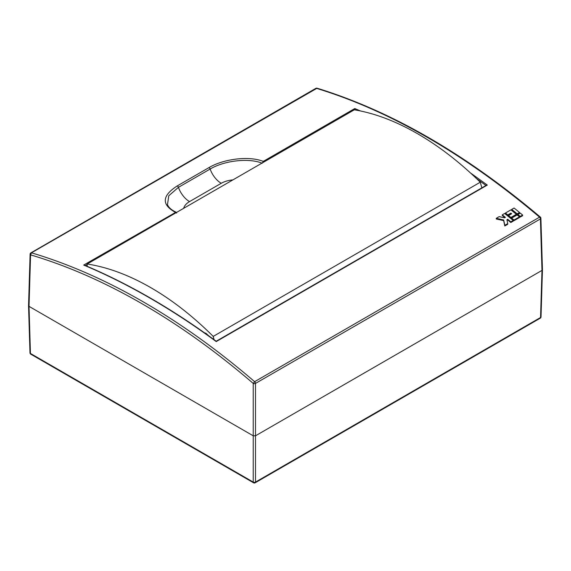 <?xml version="1.0" encoding="UTF-8"?>
<svg xmlns="http://www.w3.org/2000/svg" width="571" height="571" viewBox="0 0 571 571"><rect width="100%" height="100%" fill="white"/><g stroke="black" fill="none" stroke-linecap="round" stroke-linejoin="round"><path stroke-width="0.86" d="M87.227 264.002C107.848 267.242 129.046 275.129 150.823 287.663C172.299 300.096 193.098 316.341 213.219 336.398L480.275 182.213C459.912 162.3 438.985 146.126 417.508 133.693C395.732 121.159 374.662 113.194 354.305 109.81L87.227 264.002L87.149 266.314M204.504 332.8L206.024 333.35L208.379 335.562M480.275 182.213L481.853 187.852M214.032 339.645L213.219 336.398M30.106 254.195A1.599 0.921 1.7 0 0 30.577 254.873L31.441 252.817A1.599 0.928 60 0 0 30.905 252.86A1.599 1.599 0 0 0 30.106 254.195L28.55 305.692L29.021 306.363L30.441 353.456L253.224 482.081A1.599 0.956 0 0 0 255.494 482.081L255.494 435.809L541.979 270.404L542.45 269.733L540.894 218.236A1.599 1.599 0 0 0 540.33 217.066C465.665 153.992 391.256 111.038 317.105 88.205L31.441 252.817C68.449 263.831 105.721 280.175 143.264 301.859C180.807 323.529 217.929 350.13 254.623 381.671A1.599 0.928 60 0 1 255.494 383.419L255.494 435.809L253.224 435.809L255.494 435.809L541.979 270.404L540.423 218.921A1.599 0.921 -1.7 0 0 540.894 218.236M317.105 88.205A1.599 1.599 0 0 0 315.842 88.355A1.599 0.928 -120 0 1 316.377 88.319C353.071 99.504 390.193 115.942 427.736 137.618C465.279 159.288 502.551 185.803 539.559 217.166A1.599 0.928 -120 0 1 540.423 218.921L255.494 383.419A1.599 0.892 0 0 1 253.224 383.419C216.787 352.079 179.758 325.541 142.129 303.793C104.507 282.088 67.321 265.786 30.577 254.873L29.021 306.363L253.224 435.809L253.224 383.419L254.623 381.671L539.559 217.166L540.423 217.608M540.559 317.497A1.599 0.921 1.7 0 0 541.023 316.869L542.45 269.769L541.979 270.404L540.559 317.497L255.494 482.081A1.599 0.928 60 0 1 255.158 482.795L540.223 318.211A1.599 0.928 -120 0 0 540.559 317.497M541.979 269.098L542.45 269.769M28.55 305.728L29.977 352.828A1.599 0.921 -1.7 0 0 30.441 353.456A1.599 0.928 120 0 0 30.777 354.17L253.56 482.795A1.599 0.928 -60 0 1 253.224 482.081L253.224 435.809L29.021 306.363L28.55 305.728L29.021 305.057M84.893 265.658L83.694 265.065C105.621 274.237 127.683 285.229 149.873 298.041C172.071 310.86 194.183 325.37 216.223 341.579L216.223 341.487M175.768 212.883A0.799 0.464 -120 0 0 175.197 212.234C161.35 204.482 162.021 195.717 177.21 185.946A1.599 0.928 60 0 1 177.424 186.046A1.599 0.928 60 0 1 178.438 187.345L210.142 169.037C223.675 160.901 248.114 157.546 262.246 163.235L263.274 161.386L354.777 108.554L360.529 110.974M177.21 185.946L208.915 167.638C223.025 159.173 248.471 155.512 263.274 161.386A0.799 0.464 -120 0 1 263.838 162.036M470.404 172.885L487.306 185.068L486.107 185.575M355.269 109.967L354.777 108.554M520.245 217.08L522.622 215.71L522.622 215.039A676.592 390.635 -120 0 0 520.302 213.111L517.926 214.482L517.926 215.153A675.793 390.171 -120 0 1 520.245 217.08L520.245 216.409A676.592 390.635 -120 0 0 517.926 214.482M522.622 215.039L520.245 216.409M499.197 216.623L504.6 217.829L505.392 217.373A676.592 390.635 -120 0 0 502.287 214.839L504.664 213.468A676.592 390.635 -120 0 1 513.193 220.485L510.817 221.855A676.592 390.635 -120 0 0 507.719 219.285L506.927 219.742L507.726 223.639L504.793 225.331L503.686 219.985L496.263 218.315L499.197 216.623M513.986 220.699L519.453 217.537L519.453 216.866A676.592 390.635 -120 0 0 517.133 214.939L511.659 218.093L511.659 218.764A675.793 390.171 -120 0 1 513.986 220.699L513.986 220.028A676.592 390.635 -120 0 0 511.659 218.093M519.453 216.866L513.986 220.028M517.148 214.51L519.524 213.133L519.524 212.469A676.592 390.635 -120 0 0 514.093 208.022L511.716 209.393L511.716 210.064A675.793 390.171 -120 0 1 517.148 214.51L517.148 213.84A676.592 390.635 -120 0 0 511.716 209.393M519.524 212.469L517.148 213.84M511.652 213.761A676.592 390.635 -120 0 0 510.874 213.126L507.783 214.91A676.592 390.635 -120 0 0 505.456 213.012L510.924 209.85A676.592 390.635 -120 0 1 516.355 214.296L510.888 217.458A676.592 390.635 -120 0 0 508.561 215.545L511.652 213.761M507.726 223.639L507.726 224.31L504.793 226.002L503.686 220.649L496.263 218.986L496.263 218.315M503.686 220.649L503.686 219.985M504.793 226.002L504.793 225.331M513.193 220.485L513.193 221.155L510.817 222.526A675.793 390.171 -120 0 0 507.719 219.956L507.048 220.342M507.719 219.956L507.719 219.285M510.817 222.526L510.817 221.855M504.914 217.651A675.793 390.171 -120 0 0 502.287 215.51L502.287 214.839M511.173 214.032A675.793 390.171 -120 0 0 510.874 213.79L510.874 213.126M516.355 214.296L516.355 214.967L510.888 218.122A675.793 390.171 -120 0 0 508.561 216.209L508.561 215.545M510.888 218.122L510.888 217.458M505.456 213.012L505.456 213.675A675.793 390.171 -120 0 1 507.783 215.574L507.783 214.91M510.874 213.79L507.783 215.574M83.694 265.065L176.004 212.155C171.4 209.964 168.566 207.459 167.481 204.632L168.773 195.774L178.438 187.345A17.615 10.171 -120 0 0 189.529 201.599A20.82 12.02 -0 0 0 183.662 208.329M485.971 185.475L476.542 178.609M208.915 167.638A1.599 0.928 60 0 1 209.136 167.738A1.599 0.928 60 0 1 210.142 169.037A17.615 10.171 60 0 0 221.241 183.291L189.529 201.599M487.306 185.068L216.223 341.579M232.897 179.901A20.82 12.02 0 0 0 221.241 183.291M87.213 264.416L85.286 265.529M540.223 318.211A1.599 1.599 0 0 0 541.023 316.869M253.56 482.795A1.599 1.599 0 0 0 255.158 482.795M29.977 352.828A1.599 1.599 0 0 0 30.777 354.17M84.444 265.172C128.261 283.573 172.178 308.925 216.195 341.23L486.378 185.24M30.905 252.86L315.842 88.355M175.996 212.155L176.646 213.076"/></g></svg>
